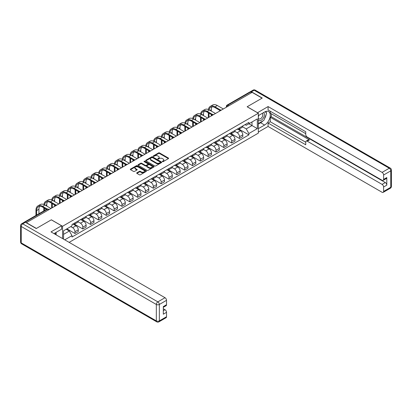 <?xml version="1.0" encoding="UTF-8"?>
<svg xmlns="http://www.w3.org/2000/svg" width="412" height="412" viewBox="0 0 412 412"><rect width="100%" height="100%" fill="white"/><g stroke="black" fill="none" stroke-linecap="round" stroke-linejoin="round"><path stroke-width="0.62" d="M162.467 161.643A0.489 0.283 0 0 0 163.157 161.643L168.4 158.62A0.695 0.402 0 0 0 168.601 158.337A0.695 0.402 0 0 0 168.4 158.048L159.526 152.924A0.695 0.402 0 0 0 158.538 152.924L153.3 155.952A0.489 0.283 0 0 0 153.99 156.349L154.67 155.957A2.23 1.288 0 0 1 157.822 155.957L158.563 156.385A2.23 1.288 0 0 1 159.217 157.296A2.23 1.288 0 0 1 158.563 158.208L157.884 158.599A0.489 0.283 0 0 0 158.574 158.996L159.253 158.605A2.23 1.288 0 0 1 162.41 158.605L163.147 159.032A2.23 1.288 0 0 1 163.801 159.944A2.23 1.288 0 0 1 163.147 160.855L162.467 161.247A0.489 0.283 0 0 0 162.467 161.643L162.467 161.247M136.897 172.793A0.695 0.402 0 0 0 136.691 173.076A0.695 0.402 0 0 0 136.897 173.364L139.385 174.801A0.695 0.402 0 0 0 140.374 174.801L146.188 171.444A0.695 0.402 0 0 0 146.394 171.155A0.695 0.402 0 0 0 146.188 170.872L137.314 165.748A0.695 0.402 0 0 0 136.331 165.748L130.511 169.105A0.695 0.402 0 0 0 130.305 169.394A0.695 0.402 0 0 0 130.511 169.677L133.519 171.413A0.695 0.402 0 0 0 134.503 171.413L136.995 169.976A0.695 0.402 0 0 0 137.201 169.692A0.695 0.402 0 0 0 136.995 169.404L135.502 168.544A1.864 1.076 0 0 1 134.956 167.782A1.864 1.076 0 0 1 136.109 166.788A1.864 1.076 0 0 1 138.138 167.025L143.984 170.393A1.864 1.076 0 0 1 144.53 171.155A1.864 1.076 0 0 1 143.376 172.149A1.864 1.076 0 0 1 141.347 171.917L140.374 171.356A0.695 0.402 0 0 0 139.385 171.356L136.897 172.793L136.897 173.364M62.557 226.27L51.361 219.802L36.39 228.444L26.399 222.671L252.108 92.36L262.099 98.133L247.133 106.775L258.334 113.238L62.557 226.27L62.557 238.563M154.716 165.948A0.695 0.402 0 0 0 155.705 165.948L161.519 162.591A0.695 0.402 0 0 0 161.725 162.307A0.695 0.402 0 0 0 161.519 162.019L152.646 156.895A0.695 0.402 0 0 0 151.662 156.895L145.843 160.258A0.695 0.402 0 0 0 145.637 160.541A0.695 0.402 0 0 0 145.843 160.824L154.716 165.948M144.339 161.746A0.489 0.283 0 0 1 144.833 161.818L153.846 167.02L148.037 170.372A0.695 0.402 0 0 1 147.053 170.372L138.18 165.253L140.667 163.822L140.667 163.245L138.18 164.682A0.695 0.402 0 0 0 137.974 164.965A0.695 0.402 0 0 0 138.18 165.253L138.18 164.682M140.667 163.822A0.695 0.402 0 0 1 141.651 163.822L141.651 163.245A0.695 0.402 0 0 0 140.667 163.245M141.651 163.245L145.251 165.32A0.695 0.402 0 0 0 146.239 165.32L147.887 164.367A0.695 0.402 0 0 0 148.093 164.084A0.695 0.402 0 0 0 147.887 163.801L144.143 161.638A0.489 0.283 0 0 1 144.833 161.236L153.856 166.448A0.695 0.402 0 0 1 154.057 166.731A0.695 0.402 0 0 1 153.856 167.014L153.856 166.448M69.139 242.364L258.334 133.133L258.334 113.238M24.323 222.222A1.421 0.819 -120 0 0 24.128 222.284A1.421 0.819 -120 0 0 23.978 222.423M228.851 105.786L227.8 105.178A1.421 0.819 60 0 0 227.089 105.106L249.837 91.974A1.421 0.819 60 0 1 250.548 92.041L227.8 105.178A1.421 0.819 120 0 0 226.791 106.919L226.791 106.976M251.603 92.654L250.548 92.041M239.501 127.823A3.265 1.885 60 0 1 238.821 129.291L242.138 127.375A3.265 1.885 -120 0 0 242.812 125.912M234.794 131.34L237.188 132.726A3.265 1.885 60 0 1 239.501 136.727L242.812 134.812A3.265 1.885 -120 0 0 240.505 130.81L238.131 129.44M242.812 134.812L242.812 136.583L239.501 138.494L231.189 133.699M238.821 129.291A3.265 1.885 60 0 1 237.214 129.141M239.501 136.727L239.501 138.494M231.662 132.35A3.265 1.885 60 0 1 230.988 133.812L234.304 131.902A3.265 1.885 -120 0 0 234.979 130.434M223.356 138.221L231.662 143.021L234.979 141.105L234.979 139.338A3.265 1.885 -120 0 0 232.667 135.337L230.298 133.967M230.988 133.812A3.265 1.885 60 0 1 229.381 133.668M226.96 135.867L229.355 137.248A3.265 1.885 60 0 1 231.662 141.249L231.662 143.021M223.829 136.872A3.265 1.885 60 0 1 223.155 138.339L226.466 136.423A3.265 1.885 -120 0 0 227.146 134.956M215.522 142.743L223.829 147.542L227.146 145.627L227.146 143.86A3.265 1.885 -120 0 0 224.834 139.859L222.459 138.489M223.155 138.339A3.265 1.885 60 0 1 221.543 138.19M219.127 140.389L221.517 141.774A3.265 1.885 60 0 1 223.829 145.776L223.829 147.542M215.996 141.393A3.265 1.885 60 0 1 215.316 142.861L218.633 140.95A3.265 1.885 -120 0 0 219.308 139.483M207.684 147.269L215.996 152.064L219.308 150.153L219.308 148.382A3.265 1.885 -120 0 0 217 144.38L214.626 143.01M215.316 142.861A3.265 1.885 60 0 1 213.71 142.717M211.289 144.916L213.684 146.296A3.265 1.885 60 0 1 215.996 150.298L215.996 152.064M208.158 145.92A3.265 1.885 60 0 1 207.483 147.383L210.8 145.472A3.265 1.885 -120 0 0 211.474 144.004M199.851 151.791L208.158 156.591L211.474 154.675L211.474 152.909A3.265 1.885 -120 0 0 209.162 148.907L206.793 147.537M207.483 147.383A3.265 1.885 60 0 1 205.876 147.238M203.456 149.438L205.851 150.818A3.265 1.885 60 0 1 208.158 154.819L208.158 156.591M200.325 150.442A3.265 1.885 60 0 1 199.65 151.91L202.962 149.994A3.265 1.885 -120 0 0 203.641 148.526M192.013 156.318L200.325 161.113L203.641 159.197L203.641 157.43A3.265 1.885 -120 0 0 201.329 153.429L198.955 152.059M199.65 151.91A3.265 1.885 60 0 1 198.038 151.76M195.623 153.959L198.012 155.345A3.265 1.885 60 0 1 200.325 159.346L200.325 161.113M192.492 154.963A3.265 1.885 60 0 1 191.812 156.431L195.128 154.521A3.265 1.885 -120 0 0 195.803 153.053M184.179 160.84L192.492 165.634L195.803 163.724L195.803 161.952A3.265 1.885 -120 0 0 193.496 157.951L191.122 156.581M191.812 156.431A3.265 1.885 60 0 1 190.205 156.287M187.784 158.486L190.179 159.866A3.265 1.885 60 0 1 192.492 163.868L192.492 165.634M184.653 159.49A3.265 1.885 60 0 1 183.979 160.958L187.295 159.042A3.265 1.885 -120 0 0 187.97 157.575M176.346 165.361L184.653 170.161L187.97 168.245L187.97 166.479A3.265 1.885 -120 0 0 185.657 162.477L183.288 161.107M183.979 160.958A3.265 1.885 60 0 1 182.372 160.809M179.951 163.008L182.346 164.388A3.265 1.885 60 0 1 184.653 168.39L184.653 170.161M176.82 164.012A3.265 1.885 60 0 1 176.145 165.48L179.457 163.564A3.265 1.885 -120 0 0 180.137 162.096M168.508 169.888L176.82 174.683L180.137 172.772L180.137 171.001A3.265 1.885 -120 0 0 177.824 166.999L175.45 165.629M176.145 165.48A3.265 1.885 60 0 1 174.534 165.33M172.113 167.53L174.508 168.915A3.265 1.885 60 0 1 176.82 172.916L176.82 174.683M168.987 168.534A3.265 1.885 60 0 1 168.307 170.002L171.624 168.091A3.265 1.885 -120 0 0 172.298 166.623M160.675 174.41L168.987 179.205L172.298 177.294L172.298 175.522A3.265 1.885 -120 0 0 169.991 171.521L167.617 170.151M168.307 170.002A3.265 1.885 60 0 1 166.7 169.857M164.28 172.056L166.675 173.437A3.265 1.885 60 0 1 168.987 177.438L168.987 179.205M161.149 173.061A3.265 1.885 60 0 1 160.474 174.528L163.785 172.613A3.265 1.885 -120 0 0 164.465 171.145M152.842 178.932L161.149 183.731L164.465 181.816L164.465 180.049A3.265 1.885 -120 0 0 162.153 176.048L159.784 174.678M160.474 174.528A3.265 1.885 60 0 1 158.862 174.379M156.447 176.578L158.841 177.958A3.265 1.885 60 0 1 161.149 181.96L161.149 183.731M153.315 177.582A3.265 1.885 60 0 1 152.636 179.05L155.952 177.134A3.265 1.885 -120 0 0 156.627 175.672M145.003 183.458L153.315 188.253L156.627 186.342L156.627 184.571A3.265 1.885 -120 0 0 154.32 180.569L151.946 179.199M152.636 179.05A3.265 1.885 60 0 1 151.029 178.901M148.608 181.1L151.003 182.485A3.265 1.885 60 0 1 153.315 186.487L153.315 188.253M145.477 182.109A3.265 1.885 60 0 1 144.803 183.572L148.119 181.661A3.265 1.885 -120 0 0 148.794 180.193M137.17 187.98L145.477 192.78L148.794 190.864L148.794 189.093A3.265 1.885 -120 0 0 146.481 185.091L144.112 183.721M144.803 183.572A3.265 1.885 60 0 1 143.196 183.428M140.775 185.627L143.17 187.007A3.265 1.885 60 0 1 145.477 191.008L145.477 192.78M137.644 186.631A3.265 1.885 60 0 1 136.969 188.099L140.281 186.183A3.265 1.885 -120 0 0 140.961 184.715M129.337 192.502L137.644 197.302L140.961 195.386L140.961 193.619A3.265 1.885 -120 0 0 138.648 189.618L136.274 188.248M136.969 188.099A3.265 1.885 60 0 1 135.357 187.949M132.942 190.148L135.332 191.528A3.265 1.885 60 0 1 137.644 195.53L137.644 197.302M129.811 191.153A3.265 1.885 60 0 1 129.131 192.62L132.448 190.705A3.265 1.885 -120 0 0 133.122 189.242M121.499 197.029L129.811 201.823L133.122 199.913L133.122 198.141A3.265 1.885 -120 0 0 130.815 194.14L128.441 192.77M129.131 192.62A3.265 1.885 60 0 1 127.524 192.471M125.104 194.67L127.499 196.055A3.265 1.885 60 0 1 129.811 200.057L129.811 201.823M121.973 195.679A3.265 1.885 60 0 1 121.298 197.142L124.615 195.231A3.265 1.885 -120 0 0 125.289 193.764M113.666 201.55L121.973 206.35L125.289 204.434L125.289 202.668A3.265 1.885 -120 0 0 122.977 198.661L120.608 197.297M121.298 197.142A3.265 1.885 60 0 1 119.691 196.998M117.271 199.197L119.665 200.577A3.265 1.885 60 0 1 121.973 204.579L121.973 206.35M114.139 200.201A3.265 1.885 60 0 1 113.465 201.669L116.776 199.753A3.265 1.885 -120 0 0 117.456 198.285M105.827 206.072L114.139 210.872L117.456 208.956L117.456 207.19A3.265 1.885 -120 0 0 115.144 203.188L112.77 201.818M113.465 201.669A3.265 1.885 60 0 1 111.853 201.52M109.438 203.719L111.827 205.099A3.265 1.885 60 0 1 114.139 209.1L114.139 210.872M106.306 204.723A3.265 1.885 60 0 1 105.626 206.191L108.943 204.275A3.265 1.885 -120 0 0 109.618 202.812M97.994 210.599L106.306 215.394L109.618 213.483L109.618 211.711A3.265 1.885 -120 0 0 107.311 207.71L104.936 206.34M105.626 206.191A3.265 1.885 60 0 1 104.02 206.041M101.599 208.24L103.994 209.626A3.265 1.885 60 0 1 106.306 213.627L106.306 215.394M98.468 209.25A3.265 1.885 60 0 1 97.793 210.712L101.11 208.802A3.265 1.885 -120 0 0 101.785 207.334M90.161 215.121L98.468 219.92L101.785 218.005L101.785 216.238A3.265 1.885 -120 0 0 99.472 212.237L97.103 210.867M97.793 210.712A3.265 1.885 60 0 1 96.187 210.568M93.766 212.767L96.161 214.147A3.265 1.885 60 0 1 98.468 218.149L98.468 219.92M90.635 213.771A3.265 1.885 60 0 1 89.96 215.239L93.272 213.323A3.265 1.885 -120 0 0 93.951 211.856M82.323 219.642L90.635 224.442L93.951 222.526L93.951 220.76A3.265 1.885 -120 0 0 91.639 216.758L89.265 215.388M89.96 215.239A3.265 1.885 60 0 1 88.348 215.09M85.928 217.289L88.323 218.674A3.265 1.885 60 0 1 90.635 222.676L90.635 224.442M82.802 218.293A3.265 1.885 60 0 1 82.122 219.761L85.439 217.845A3.265 1.885 -120 0 0 86.113 216.382M74.49 224.169L82.802 228.964L86.113 227.053L86.113 225.282A3.265 1.885 -120 0 0 83.806 221.28L81.432 219.91M82.122 219.761A3.265 1.885 60 0 1 80.515 219.611M78.095 221.81L80.489 223.196A3.265 1.885 60 0 1 82.802 227.197L82.802 228.964M74.963 222.82A3.265 1.885 60 0 1 74.289 224.282L77.6 222.372A3.265 1.885 -120 0 0 78.28 220.904M66.904 228.835L74.963 233.491L78.28 231.575L78.28 229.808A3.265 1.885 -120 0 0 75.968 225.807L73.599 224.437M74.289 224.282A3.265 1.885 60 0 1 72.677 224.138M70.746 226.615L72.656 227.718A3.265 1.885 60 0 1 74.963 231.719L74.963 233.491M245.047 124.62L246.232 125.3L257.33 118.893L252.005 121.967L252.005 125.562L246.232 128.899L242.632 126.819M63.561 239.145L63.561 230.761L72.002 225.889L72.002 224.53L248.889 122.4L248.889 123.765L257.33 128.637L248.889 133.509L246.232 128.899M257.33 118.893L257.33 128.637M63.561 234.361L69.34 231.024L72.002 235.633L72.002 236.998L248.889 134.873L248.889 133.509M72.002 235.633L64.746 239.825M69.34 231.024L66.224 229.227M239.027 129.172L248.889 134.873M162.663 161.71L163.147 161.432A2.23 1.288 0 0 0 163.801 160.52L163.801 159.944M159.217 157.296L159.217 157.873A2.23 1.288 0 0 1 158.563 158.785L158.079 159.063M168.39 158.625L159.526 153.506A0.695 0.402 0 0 0 158.538 153.506L153.496 156.416M161.509 162.596L152.646 157.477A0.695 0.402 0 0 0 151.662 157.477L145.853 160.829L145.843 160.258M160.289 162.503A0.489 0.283 0 0 0 160.289 162.107L152.497 157.611A0.489 0.283 0 0 0 151.807 157.611L151.096 158.023A2.23 1.288 0 0 0 150.442 158.934A2.23 1.288 0 0 0 151.096 159.841L156.416 162.915A2.23 1.288 0 0 0 159.573 162.915L160.289 162.503L160.289 163.085A0.489 0.283 0 0 0 160.433 162.884L160.433 162.307M150.442 158.934L150.442 159.511A2.23 1.288 0 0 0 151.096 160.423L151.096 159.841M160.289 163.085L159.573 163.497A2.23 1.288 0 0 1 156.416 163.497L151.096 160.423M141.651 163.822L145.251 165.902A0.695 0.402 0 0 0 146.239 165.902L147.887 164.949A0.695 0.402 0 0 0 148.093 164.666L148.093 164.084M148.984 167.478A1.864 1.076 0 0 0 151.019 167.71A1.864 1.076 0 0 0 152.172 166.716A1.864 1.076 0 0 0 151.626 165.954L149.566 164.769A0.695 0.402 0 0 0 148.578 164.769L146.93 165.722A0.695 0.402 0 0 0 146.724 166.005A0.695 0.402 0 0 0 146.93 166.288L148.984 167.478L148.984 168.06A1.864 1.076 0 0 0 151.019 168.292A1.864 1.076 0 0 0 152.172 167.298L152.172 166.716M146.724 166.005L146.724 166.587A0.695 0.402 0 0 0 146.93 166.87L146.93 166.288M148.984 168.06L146.93 166.87M144.53 171.155L144.53 171.737A1.864 1.076 0 0 1 143.376 172.731A1.864 1.076 0 0 1 141.347 172.499L140.374 171.938A0.695 0.402 0 0 0 139.385 171.938L136.908 173.37M134.956 167.782L134.956 168.364A1.864 1.076 0 0 0 135.502 169.126L135.502 168.544M136.995 169.404L136.995 169.976L135.502 169.126M146.188 170.872L146.188 171.444L137.314 166.33A0.695 0.402 0 0 0 136.331 166.33L130.522 169.682M209.1 109.824A8.523 4.923 60 0 1 210.753 107.177A8.523 4.923 60 0 1 215.018 107.599L219.951 110.447M223.33 108.974L217.325 105.513A9.445 5.454 -120 0 0 212.602 105.045L210.29 106.378A9.445 5.454 -120 0 0 208.421 109.515M220.6 110.071L215.018 106.847A9.445 5.454 -120 0 0 210.29 106.378M208.333 112.79L208.333 117.631M208.987 117.255L208.987 113.166M211.299 115.921L211.299 114.5M211.299 111.08L211.299 109.746A8.523 4.923 60 0 1 212.067 106.785M257.479 112.744L268.078 106.569L382.089 172.391L389.268 168.245L254.163 90.243L251.454 91.809L262.253 98.046L247.185 106.744L257.479 112.687M258.334 115.618L264.612 111.992A7.993 4.614 120 0 1 268.609 111.595A7.993 4.614 120 0 1 269.834 118.002A7.993 4.614 120 0 1 264.612 125.042L258.334 128.668M258.334 132.087L268.078 126.463L268.078 123.039L305.745 144.787L305.745 142.063A2.132 1.231 -120 0 1 306.188 141.084A2.132 1.231 -120 0 1 307.254 141.192L382.089 184.396L385.302 182.542A2.132 1.231 60 0 1 386.806 185.153L386.806 177.557A2.132 1.231 60 0 1 386.368 178.53L383.155 180.384A2.132 1.231 -120 0 0 383.593 179.411L383.593 175.002A2.132 1.231 -120 0 0 382.089 172.391M271.292 113.764L271.292 116.72L270.287 117.296L270.287 121.767L268.078 123.039M270.287 111.266L270.287 113.182L305.745 133.653M383.155 180.384A2.132 1.231 -120 0 1 382.089 180.281L307.254 137.072A2.132 1.231 -120 0 1 305.745 134.467L305.745 131.737L268.078 109.994L268.078 106.569M268.078 126.463L382.089 192.286A2.132 1.231 -120 0 0 383.155 192.389A2.132 1.231 -120 0 0 383.593 191.415L383.593 187.007A2.132 1.231 -120 0 0 382.089 184.396M251.454 91.809A2.132 1.231 -120 0 0 250.388 91.706A2.132 1.231 -120 0 0 250.161 91.907M270.287 117.296L309.464 139.915L307.254 141.192M271.292 116.72L385.302 182.542M270.287 121.767L305.745 142.238M306.188 141.084L308.397 139.812A2.132 1.231 60 0 1 309.464 139.915M258.334 124.084L260.647 122.75A7.993 4.614 120 0 0 262.861 120.948M264.447 118.857A7.993 4.614 120 0 0 266.167 114.428M266.296 112.996A7.993 4.614 120 0 0 266.095 111.364M25.441 222.295L22.732 223.86A2.132 1.231 -120 0 0 21.666 223.757L24.38 222.192A2.132 1.231 60 0 1 25.441 222.295L36.241 228.531L51.309 219.833L61.604 225.776L61.604 229.196L54.472 233.316A7.993 4.614 120 0 0 53.993 233.614M61.604 225.776L51.006 231.894L165.016 297.716A2.132 1.231 60 0 1 166.525 300.327L166.525 304.736A2.132 1.231 60 0 1 166.082 305.709L163.312 307.311M56.13 234.284L56.13 232.358M163.312 310.71L165.016 309.721A2.132 1.231 60 0 1 166.525 312.332L166.525 316.74A2.132 1.231 60 0 1 166.082 317.714L158.898 321.86A2.132 1.231 -120 0 0 159.341 320.886L166.525 316.74M166.525 304.736L163.312 306.59L163.312 314.186L166.525 312.332M165.016 309.721L163.312 308.737M258.334 120.052A4.614 2.668 120 0 0 262.006 119.655A4.614 2.668 120 0 0 264.411 114.629A4.614 2.668 120 0 0 263.572 112.594M258.721 115.391A4.614 2.668 120 0 0 258.334 116.225M258.334 117.77A3.162 1.823 120 0 0 258.973 118.908A3.162 1.823 120 0 0 261.409 118.064A3.162 1.823 120 0 0 262.789 114.881A3.162 1.823 120 0 0 262.13 113.434A3.162 1.823 120 0 0 262.125 113.429M258.983 115.242A3.162 1.823 120 0 0 258.334 117.137M265.333 111.626L266.569 113.388L263.86 120.371L258.437 123.502M55.167 232.914L56.331 234.969M201.262 114.345A8.523 4.923 60 0 1 202.92 111.698A8.523 4.923 60 0 1 207.179 112.121L212.118 114.974M215.491 113.501L209.492 110.035A9.445 5.454 -120 0 0 204.769 109.566L202.457 110.9A9.445 5.454 -120 0 0 200.587 114.042M212.762 114.593L207.179 111.369A9.445 5.454 -120 0 0 202.457 110.9M200.5 117.312L200.5 122.158M201.154 121.777L201.154 117.688M203.466 120.443L203.466 119.022M203.466 115.602L203.466 114.268A8.523 4.923 60 0 1 204.234 111.312M193.429 118.867A8.523 4.923 60 0 1 195.082 116.225A8.523 4.923 60 0 1 199.346 116.648L204.28 119.495M207.658 118.023L201.653 114.557A9.445 5.454 -120 0 0 196.931 114.088L194.624 115.422A9.445 5.454 -120 0 0 192.749 118.563M204.929 119.114L199.346 115.89A9.445 5.454 -120 0 0 194.624 115.422M192.667 121.839L192.667 126.68M193.321 126.304L193.321 122.215M195.628 124.97L195.628 123.549M195.628 120.124L195.628 118.79A8.523 4.923 60 0 1 196.4 115.834M185.591 123.394A8.523 4.923 60 0 1 187.249 120.747A8.523 4.923 60 0 1 191.508 121.169L196.447 124.017M199.82 122.549L193.82 119.083A9.445 5.454 -120 0 0 189.098 118.615L186.785 119.949A9.445 5.454 -120 0 0 184.916 123.09M197.096 123.641L191.508 120.417A9.445 5.454 -120 0 0 186.785 119.949M184.828 126.36L184.828 131.201M185.482 130.825L185.482 126.736M187.795 129.492L187.795 128.07M187.795 124.651L187.795 123.317A8.523 4.923 60 0 1 188.562 120.355M177.757 127.916A8.523 4.923 60 0 1 179.416 125.269A8.523 4.923 60 0 1 183.675 125.691L188.608 128.544M191.987 127.071L185.987 123.605A9.445 5.454 -120 0 0 181.265 123.136L178.952 124.47A9.445 5.454 -120 0 0 177.083 127.612M189.257 128.163L183.675 124.939A9.445 5.454 -120 0 0 178.952 124.47M176.995 130.882L176.995 135.728M177.649 135.347L177.649 131.258M179.956 134.013L179.956 132.592M179.956 129.172L179.956 127.838A8.523 4.923 60 0 1 180.729 124.882M169.924 132.437A8.523 4.923 60 0 1 171.577 129.795A8.523 4.923 60 0 1 175.842 130.218L180.775 133.066M184.154 131.593L178.149 128.127A9.445 5.454 -120 0 0 173.426 127.663L171.119 128.997A9.445 5.454 -120 0 0 169.244 132.134M181.424 132.685L175.842 129.461A9.445 5.454 -120 0 0 171.119 128.997M169.162 135.409L169.162 140.25M169.811 139.874L169.811 135.785M172.123 138.54L172.123 137.119M172.123 133.694L172.123 132.36A8.523 4.923 60 0 1 172.896 129.404M162.086 136.964A8.523 4.923 60 0 1 163.744 134.317A8.523 4.923 60 0 1 168.003 134.739L172.942 137.587M176.315 136.12L170.316 132.654A9.445 5.454 -120 0 0 165.593 132.185L163.281 133.519A9.445 5.454 -120 0 0 161.411 136.66M173.591 137.211L168.003 133.988A9.445 5.454 -120 0 0 163.281 133.519M161.324 139.931L161.324 144.772M161.978 144.396L161.978 140.307M164.29 143.062L164.29 141.64M164.29 138.221L164.29 136.887A8.523 4.923 60 0 1 165.058 133.926M154.253 141.486A8.523 4.923 60 0 1 155.906 138.844A8.523 4.923 60 0 1 160.17 139.261L165.104 142.114M168.482 140.641L162.483 137.175A9.445 5.454 -120 0 0 157.755 136.707L155.448 138.041A9.445 5.454 -120 0 0 153.578 141.182M165.753 141.733L160.17 138.509A9.445 5.454 -120 0 0 155.448 138.041M153.491 144.452L153.491 149.298M154.145 148.917L154.145 144.833M156.452 147.584L156.452 146.167M156.452 142.743L156.452 141.409A8.523 4.923 60 0 1 157.224 138.453M146.42 146.008A8.523 4.923 60 0 1 148.073 143.366A8.523 4.923 60 0 1 152.337 143.788L157.271 146.636M160.649 145.163L154.644 141.697A9.445 5.454 -120 0 0 149.922 141.234L147.609 142.567A9.445 5.454 -120 0 0 145.74 145.704M157.92 146.255L152.337 143.031A9.445 5.454 -120 0 0 147.609 142.567M145.657 148.979L145.657 153.82M146.306 153.444L146.306 149.355M148.619 152.11L148.619 150.689M148.619 147.264L148.619 145.936A8.523 4.923 60 0 1 149.386 142.974M138.581 150.535A8.523 4.923 60 0 1 140.24 147.887A8.523 4.923 60 0 1 144.499 148.31L149.438 151.158M152.811 149.69L146.811 146.224A9.445 5.454 -120 0 0 142.088 145.755L139.776 147.089A9.445 5.454 -120 0 0 137.907 150.231M150.086 150.782L144.499 147.558A9.445 5.454 -120 0 0 139.776 147.089M137.819 153.501L137.819 158.342M138.473 157.966L138.473 153.877M140.786 156.632L140.786 155.211M140.786 151.791L140.786 150.457A8.523 4.923 60 0 1 141.553 147.496M130.748 155.056A8.523 4.923 60 0 1 132.401 152.414A8.523 4.923 60 0 1 136.666 152.837L141.599 155.685M144.978 154.212L138.978 150.746A9.445 5.454 -120 0 0 134.25 150.277L131.943 151.611A9.445 5.454 -120 0 0 130.074 154.752M142.248 155.303L136.666 152.079A9.445 5.454 -120 0 0 131.943 151.611M129.986 158.023L129.986 162.869M130.64 162.488L130.64 158.404M132.947 161.154L132.947 159.738M132.947 156.313L132.947 154.979A8.523 4.923 60 0 1 133.72 152.023M122.915 159.578A8.523 4.923 60 0 1 124.568 156.936A8.523 4.923 60 0 1 128.832 157.358L133.766 160.206M137.145 158.733L131.14 155.273A9.445 5.454 -120 0 0 126.417 154.804L124.105 156.138A9.445 5.454 -120 0 0 122.235 159.274M134.415 159.825L128.832 156.606A9.445 5.454 -120 0 0 124.105 156.138M122.148 162.549L122.148 167.39M122.802 167.014L122.802 162.925M125.114 165.681L125.114 164.259M125.114 160.84L125.114 159.506A8.523 4.923 60 0 1 125.881 156.545M115.077 164.105A8.523 4.923 60 0 1 116.735 161.458A8.523 4.923 60 0 1 120.994 161.88L125.933 164.733M129.306 163.26L123.306 159.794A9.445 5.454 -120 0 0 118.584 159.326L116.272 160.659A9.445 5.454 -120 0 0 114.402 163.801M126.577 164.352L120.994 161.128A9.445 5.454 -120 0 0 116.272 160.659M114.315 167.071L114.315 171.912M114.969 171.536L114.969 167.447M117.281 170.202L117.281 168.781M117.281 165.361L117.281 164.028A8.523 4.923 60 0 1 118.048 161.066M107.244 168.626A8.523 4.923 60 0 1 108.897 165.984A8.523 4.923 60 0 1 113.161 166.407L118.095 169.255M121.473 167.782L115.468 164.316A9.445 5.454 -120 0 0 110.746 163.847L108.438 165.181A9.445 5.454 -120 0 0 106.564 168.323M118.744 168.874L113.161 165.65A9.445 5.454 -120 0 0 108.438 165.181M106.481 171.593L106.481 176.439M107.135 176.063L107.135 171.974M109.443 174.729L109.443 173.308M109.443 169.883L109.443 168.549A8.523 4.923 60 0 1 110.215 165.593M99.405 173.148A8.523 4.923 60 0 1 101.064 170.506A8.523 4.923 60 0 1 105.323 170.928L110.261 173.776M113.635 172.304L107.635 168.843A9.445 5.454 -120 0 0 102.912 168.374L100.6 169.708A9.445 5.454 -120 0 0 98.731 172.844M110.91 173.4L105.323 170.177A9.445 5.454 -120 0 0 100.6 169.708M98.643 176.12L98.643 180.961M99.297 180.585L99.297 176.496M101.61 179.251L101.61 177.83M101.61 174.41L101.61 173.076A8.523 4.923 60 0 1 102.377 170.115M91.572 177.675A8.523 4.923 60 0 1 93.23 175.028A8.523 4.923 60 0 1 97.49 175.45L102.423 178.303M105.802 176.83L99.802 173.364A9.445 5.454 -120 0 0 95.079 172.896L92.767 174.23A9.445 5.454 -120 0 0 90.898 177.371M103.072 177.922L97.49 174.698A9.445 5.454 -120 0 0 92.767 174.23M90.81 180.641L90.81 185.482M91.464 185.106L91.464 181.017M93.771 183.773L93.771 182.351M93.771 178.932L93.771 177.598A8.523 4.923 60 0 1 94.544 174.637M83.739 182.197A8.523 4.923 60 0 1 85.392 179.555A8.523 4.923 60 0 1 89.656 179.977L94.59 182.825M97.968 181.352L91.964 177.886A9.445 5.454 -120 0 0 87.241 177.418L84.934 178.751A9.445 5.454 -120 0 0 83.059 181.893M95.239 182.444L89.656 179.22A9.445 5.454 -120 0 0 84.934 178.751M82.977 185.168L82.977 190.009M83.626 189.633L83.626 185.544M85.938 188.299L85.938 186.878M85.938 183.453L85.938 182.119A8.523 4.923 60 0 1 86.711 179.163M75.901 186.724A8.523 4.923 60 0 1 77.559 184.076A8.523 4.923 60 0 1 81.818 184.499L86.757 187.347M90.13 185.874L84.13 182.413A9.445 5.454 -120 0 0 79.408 181.944L77.096 183.278A9.445 5.454 -120 0 0 75.226 186.415M87.406 186.971L81.818 183.747A9.445 5.454 -120 0 0 77.096 183.278M75.139 189.69L75.139 194.531M75.793 194.155L75.793 190.066M78.105 192.821L78.105 191.4M78.105 187.98L78.105 186.646A8.523 4.923 60 0 1 78.872 183.685M68.068 191.245A8.523 4.923 60 0 1 69.726 188.598A8.523 4.923 60 0 1 73.985 189.02L78.919 191.874M82.297 190.401L76.297 186.935A9.445 5.454 -120 0 0 71.57 186.466L69.262 187.8A9.445 5.454 -120 0 0 67.393 190.941M79.567 191.492L73.985 188.269A9.445 5.454 -120 0 0 69.262 187.8M67.305 194.212L67.305 199.053M67.959 198.677L67.959 194.588M70.267 197.343L70.267 195.921M70.267 192.502L70.267 191.168A8.523 4.923 60 0 1 71.039 188.212M60.234 195.767A8.523 4.923 60 0 1 61.888 193.125A8.523 4.923 60 0 1 66.152 193.547L71.085 196.395M74.464 194.922L68.459 191.456A9.445 5.454 -120 0 0 63.736 190.988L61.424 192.322A9.445 5.454 -120 0 0 59.555 195.463M71.734 196.014L66.152 192.79A9.445 5.454 -120 0 0 61.424 192.322M59.472 198.738L59.472 203.58M60.121 203.204L60.121 199.114M62.433 201.87L62.433 200.448M62.433 197.024L62.433 195.69A8.523 4.923 60 0 1 63.201 192.734M52.396 200.294A8.523 4.923 60 0 1 54.054 197.647A8.523 4.923 60 0 1 58.313 198.069L63.252 200.917M66.626 199.444L60.626 195.983A9.445 5.454 -120 0 0 55.903 195.515L53.591 196.848A9.445 5.454 -120 0 0 51.721 199.985M63.901 200.541L58.313 197.317A9.445 5.454 -120 0 0 53.591 196.848M51.634 203.26L51.634 208.101M52.288 207.725L52.288 203.636M54.6 206.391L54.6 204.97M54.6 201.55L54.6 200.217A8.523 4.923 60 0 1 55.368 197.255M44.563 204.815A8.523 4.923 60 0 1 46.216 202.168A8.523 4.923 60 0 1 50.48 202.591L55.414 205.444M58.792 203.971L52.793 200.505A9.445 5.454 -120 0 0 48.065 200.036L45.758 201.37A9.445 5.454 -120 0 0 43.888 204.512M56.063 205.063L50.48 201.839A9.445 5.454 -120 0 0 45.758 201.37M43.801 207.782L43.801 210.929M44.455 210.553L44.455 208.158M46.762 206.072L46.762 204.738A8.523 4.923 60 0 1 47.535 201.782M36.616 215.074L36.616 210.594A8.523 4.923 60 0 1 38.383 206.695A8.523 4.923 60 0 1 42.647 207.118L46.525 209.358M50.959 208.493L44.954 205.027A9.445 5.454 -120 0 0 40.232 204.563L37.919 205.897A9.445 5.454 -120 0 0 35.962 210.218L35.962 215.45M47.226 209.008L42.647 206.361A9.445 5.454 -120 0 0 37.919 205.897M38.929 213.74L38.929 209.26A8.523 4.923 60 0 1 39.696 206.304M226.842 106.945L226.791 106.919A1.421 0.819 -0 0 1 226.379 106.337L226.379 107.218M82.802 227.197L86.113 225.282M90.635 222.676L93.951 220.76M98.468 218.149L101.785 216.238M106.306 213.627L109.618 211.711M114.139 209.1L117.456 207.19M121.973 204.579L125.289 202.668M129.811 200.057L133.122 198.141M137.644 195.53L140.961 193.619M145.477 191.008L148.794 189.093M153.315 186.487L156.627 184.571M161.149 181.96L164.465 180.049M168.987 177.438L172.298 175.522M176.82 172.916L180.137 171.001M184.653 168.39L187.97 166.479M192.492 163.868L195.803 161.952M200.325 159.346L203.641 157.43M208.158 154.819L211.474 152.909M215.996 150.298L219.308 148.382M223.829 145.776L227.146 143.86M231.662 141.249L234.979 139.338M74.963 231.719L78.28 229.808M72.656 227.718L75.968 225.807M80.489 223.196L83.806 221.28M88.323 218.674L91.639 216.758M96.161 214.147L99.472 212.237M103.994 209.626L107.311 207.71M111.827 205.099L115.144 203.188M119.665 200.577L122.977 198.661M127.499 196.055L130.815 194.14M135.332 191.528L138.648 189.618M143.17 187.007L146.481 185.091M151.003 182.485L154.32 180.569M158.841 177.958L162.153 176.048M166.675 173.437L169.991 171.521M174.508 168.915L177.824 166.999M182.346 164.388L185.657 162.477M190.179 159.866L193.496 157.951M198.012 155.345L201.329 153.429M205.851 150.818L209.162 148.907M213.684 146.296L217 144.38M221.517 141.774L224.834 139.859M229.355 137.248L232.667 135.337M237.188 132.726L240.505 130.81M221.28 110.159A1.421 0.819 120 0 0 220.652 110.519M213.447 114.68A1.421 0.819 120 0 0 212.819 115.046M205.609 119.207A1.421 0.819 120 0 0 204.985 119.568M197.775 123.729A1.421 0.819 120 0 0 197.147 124.089M189.942 128.25A1.421 0.819 120 0 0 189.314 128.616M182.104 132.777A1.421 0.819 120 0 0 181.476 133.138M174.271 137.299A1.421 0.819 120 0 0 173.643 137.66M166.438 141.821A1.421 0.819 120 0 0 165.809 142.186M158.599 146.348A1.421 0.819 120 0 0 157.971 146.708M150.766 150.869A1.421 0.819 120 0 0 150.138 151.23M142.928 155.391A1.421 0.819 120 0 0 142.305 155.757M135.095 159.918A1.421 0.819 120 0 0 134.467 160.278M127.262 164.44A1.421 0.819 120 0 0 126.633 164.8M119.423 168.966A1.421 0.819 120 0 0 118.8 169.327M111.59 173.488A1.421 0.819 120 0 0 110.962 173.849M103.757 178.01A1.421 0.819 120 0 0 103.129 178.375M95.919 182.537A1.421 0.819 120 0 0 95.29 182.897M88.086 187.058A1.421 0.819 120 0 0 87.457 187.419M80.252 191.58A1.421 0.819 120 0 0 79.624 191.946M72.414 196.107A1.421 0.819 120 0 0 71.786 196.467M64.581 200.629A1.421 0.819 120 0 0 63.953 200.989M56.743 205.15A1.421 0.819 120 0 0 56.12 205.516M48.647 209.826L47.591 209.219L25.168 222.166M49.064 209.59L48.302 209.147A1.421 0.819 120 0 0 47.591 209.219A1.421 0.819 60 0 0 46.88 209.147L24.128 222.284M163.147 161.432L163.147 160.855M157.884 158.996L157.884 158.599M158.563 158.785L158.563 158.208M153.3 156.349L153.3 155.952M158.538 153.506L158.538 152.924M159.526 153.506L159.526 152.924M168.4 158.62L168.4 158.048M151.662 157.477L151.662 156.895M152.646 157.477L152.646 156.895M161.519 162.591L161.519 162.019M156.416 163.497L156.416 162.915M159.573 163.497L159.573 162.915M145.251 165.902L145.251 165.32M146.239 165.902L146.239 165.32M147.887 164.949L147.887 164.367M144.833 161.818L144.833 161.236M139.385 171.938L139.385 171.356M140.374 171.938L140.374 171.356M141.347 172.499L141.347 171.917M130.511 169.677L130.511 169.105M136.331 166.33L136.331 165.748M137.314 166.33L137.314 165.748M215.018 106.847L217.325 105.513M210.146 110.411L211.299 109.746M383.593 179.411L386.806 177.557M386.806 185.153L383.593 187.007M383.593 191.415L390.777 187.269L390.777 170.856L383.593 175.002M260.647 122.75L264.612 125.042M390.777 187.269A2.132 1.231 60 0 1 390.334 188.243A2.132 2.132 0 0 0 391.4 186.399A2.132 1.231 180 0 1 390.777 187.269M390.777 170.856A2.132 1.231 0 0 0 391.4 169.986A2.132 2.132 0 0 0 390.334 168.142A2.132 1.231 -60 0 0 389.268 168.245A2.132 1.231 60 0 1 390.777 170.856M250.388 91.706L253.102 90.14A2.132 1.231 60 0 1 254.163 90.243A2.132 1.231 -60 0 1 255.229 90.14L390.334 168.142M21.666 223.757A2.132 2.132 0 0 0 20.6 225.601A2.132 1.231 180 0 0 21.223 226.471A2.132 1.231 -60 0 1 22.732 223.86L157.837 301.862A2.132 1.231 -60 0 0 156.328 304.473L21.223 226.471L21.223 242.884L156.328 320.886L156.328 304.473A2.132 1.231 0 0 0 159.341 304.473L159.341 320.886A2.132 1.231 180 0 1 156.328 320.886A2.132 1.231 -60 0 0 156.771 321.86A2.132 2.132 0 0 0 158.898 321.86M166.525 300.327L159.341 304.473A2.132 1.231 -120 0 0 157.837 301.862L165.016 297.716M21.666 243.858A2.132 1.231 -60 0 1 21.223 242.884A2.132 1.231 0 0 1 20.6 242.014A2.132 2.132 0 0 0 21.666 243.858L156.771 321.86M207.179 111.369L209.492 110.035M202.307 114.938L203.466 114.268M199.346 115.89L201.653 114.557M194.474 119.459L195.628 118.79M191.508 120.417L193.82 119.083M186.636 123.981L187.795 123.317M183.675 124.939L185.987 123.605M178.803 128.508L179.956 127.838M175.842 129.461L178.149 128.127M170.97 133.03L172.123 132.36M168.003 133.988L170.316 132.654M163.131 137.551L164.29 136.887M160.17 138.509L162.483 137.175M155.298 142.078L156.452 141.409M152.337 143.031L154.644 141.697M147.465 146.6L148.619 145.936M144.499 147.558L146.811 146.224M139.627 151.122L140.786 150.457M136.666 152.079L138.978 150.746M131.794 155.648L132.947 154.979M128.832 156.606L131.14 155.273M123.96 160.17L125.114 159.506M120.994 161.128L123.306 159.794M116.122 164.692L117.281 164.028M113.161 165.65L115.468 164.316M108.289 169.219L109.443 168.549M105.323 170.177L107.635 168.843M100.456 173.74L101.61 173.076M97.49 174.698L99.802 173.364M92.618 178.262L93.771 177.598M89.656 179.22L91.964 177.886M84.784 182.789L85.938 182.119M81.818 183.747L84.13 182.413M76.946 187.311L78.105 186.646M73.985 188.269L76.297 186.935M69.113 191.838L70.267 191.168M66.152 192.79L68.459 191.456M61.28 196.359L62.433 195.69M58.313 197.317L60.626 195.983M53.442 200.881L54.6 200.217M50.48 201.839L52.793 200.505M45.608 205.408L46.762 204.738M42.647 206.361L44.954 205.027M36.616 210.594L38.929 209.26M221.404 110.086A1.421 1.421 0 0 0 219.581 111.142M213.565 114.613A1.421 1.421 0 0 0 211.742 115.664M205.732 119.135A1.421 1.421 0 0 0 203.909 120.186M197.894 123.657A1.421 1.421 0 0 0 196.071 124.712M190.061 128.184A1.421 1.421 0 0 0 188.238 129.234M182.228 132.705A1.421 1.421 0 0 0 180.405 133.761M174.389 137.232A1.421 1.421 0 0 0 172.566 138.283M166.556 141.754A1.421 1.421 0 0 0 164.733 142.804M158.723 146.275A1.421 1.421 0 0 0 156.9 147.331M150.885 150.802A1.421 1.421 0 0 0 149.062 151.853M143.052 155.324A1.421 1.421 0 0 0 141.228 156.375M135.218 159.846A1.421 1.421 0 0 0 133.395 160.901M127.38 164.373A1.421 1.421 0 0 0 125.557 165.423M119.547 168.894A1.421 1.421 0 0 0 117.724 169.945M111.709 173.416A1.421 1.421 0 0 0 109.891 174.472M103.876 177.943A1.421 1.421 0 0 0 102.052 178.993M96.042 182.465A1.421 1.421 0 0 0 94.219 183.515M88.204 186.986A1.421 1.421 0 0 0 86.381 188.042M80.371 191.513A1.421 1.421 0 0 0 78.548 192.564M72.538 196.035A1.421 1.421 0 0 0 70.715 197.085M64.699 200.556A1.421 1.421 0 0 0 62.876 201.612M56.866 205.083A1.421 1.421 0 0 0 55.043 206.134M48.302 209.147A1.421 1.421 0 0 0 46.88 209.147M227.089 105.106A1.421 1.421 0 0 0 226.379 106.337M383.155 192.389L390.334 188.243M391.4 186.399L391.4 169.986M255.229 90.14A2.132 2.132 0 0 0 253.102 90.14M20.6 225.601L20.6 242.014"/></g></svg>
